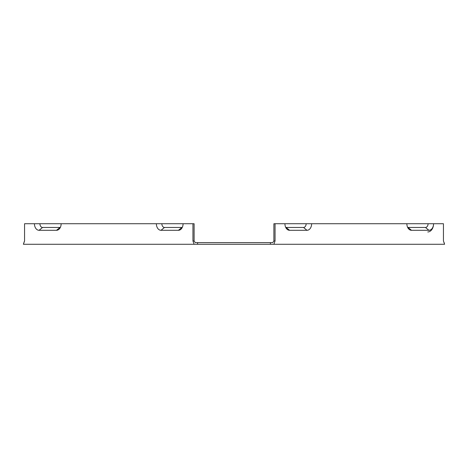<?xml version="1.0" encoding="UTF-8"?>
<svg xmlns="http://www.w3.org/2000/svg" width="468" height="468" viewBox="0 0 468 468"><rect width="100%" height="100%" fill="white"/><g stroke="black" fill="none" stroke-linecap="round" stroke-linejoin="round"><path stroke-width="0.7" d="M270.41 242.623L272.733 242.623L273.897 240.979L275.055 240.979L273.897 244.267L270.41 244.267L270.41 242.623L195.267 242.623L194.998 242.12M197.59 242.623L197.59 244.267L194.103 244.267L192.945 240.979L194.103 240.979L195.267 242.623M194.103 240.979L194.103 223.733L192.945 223.733L192.945 240.979M192.945 223.733L39.926 223.733A3.726 2.632 -90 0 0 42.559 227.46L59.98 227.46A3.726 2.632 90 0 0 60.337 227.425M61.138 223.733A6.57 4.645 90 0 1 59.179 229.098A6.57 4.645 90 0 1 56.493 230.303L39.078 230.303A6.57 4.645 90 0 1 34.433 223.733L24.564 223.733L24.564 240.979L23.4 244.267L194.103 244.267M39.926 223.733L34.433 223.733M427.764 231.947A8.213 5.809 -90 0 0 433.567 223.733L273.897 223.733L273.897 240.979L272.733 242.623M182.268 227.425A3.726 2.632 90 0 1 181.912 227.46L164.49 227.46A3.726 2.632 90 0 1 161.858 223.733M183.07 223.733A6.57 4.645 90 0 1 181.11 229.098A6.57 4.645 90 0 1 178.425 230.303L161.01 230.303A6.57 4.645 90 0 1 156.365 223.733M306.142 223.733A3.726 2.632 -90 0 1 303.51 227.46L286.088 227.46A3.726 2.632 -90 0 1 285.732 227.425M311.635 223.733A6.57 4.645 -90 0 1 306.99 230.303L289.575 230.303A6.57 4.645 -90 0 1 286.89 229.098A6.57 4.645 -90 0 1 284.93 223.733M406.862 223.733A6.57 4.645 -90 0 0 408.821 229.098A6.57 4.645 -90 0 0 411.507 230.303L428.922 230.303A6.57 4.645 90 0 0 433.567 223.733L443.436 223.733L443.436 240.979L444.6 244.267L273.897 244.267M428.074 223.733A3.726 2.632 -90 0 1 425.441 227.46L408.02 227.46A3.726 2.632 -90 0 1 407.663 227.425M275.055 240.979L275.055 223.733M23.406 244.237L23.599 243.483M23.944 242.43L24.564 240.979M444.056 242.43L444.401 243.483M197.59 244.267L270.41 244.267M56.493 230.303L59.98 227.46M39.078 230.303L42.559 227.46M178.425 230.303L181.912 227.46M161.01 230.303L164.49 227.46M289.575 230.303L286.088 227.46M306.99 230.303L303.51 227.46M428.922 230.303L425.441 227.46M411.507 230.303L408.02 227.46"/></g></svg>
